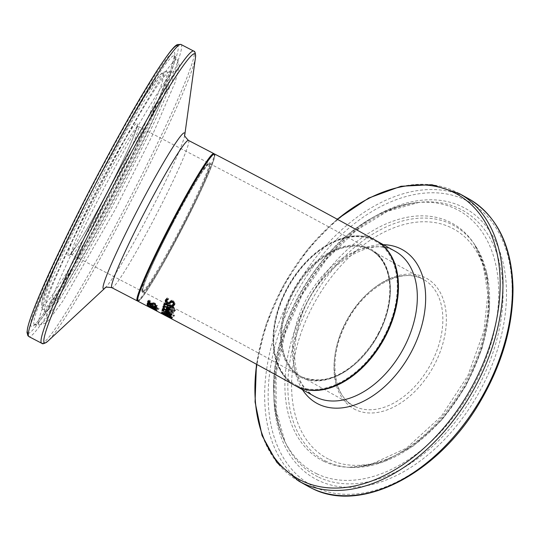 <?xml version="1.0" encoding="UTF-8"?>
<svg xmlns="http://www.w3.org/2000/svg" width="540" height="540" viewBox="0 0 540 540"><rect width="100%" height="100%" fill="white"/><g stroke="black" fill="none" stroke-linecap="round" stroke-linejoin="round"><path stroke-width="0.41" stroke-dasharray="2.7 2.03" d="M151.645 303.757L150.755 303.278L149.87 304.243L150.761 304.722L151.072 304.398L156.924 307.577L156.62 307.894L157.417 308.333L158.976 308.644L151.308 304.142L151.645 303.757L151.241 304.533L150.35 304.047L149.472 305.006L150.363 305.485L150.674 305.161L156.526 308.34L156.222 308.651L156.62 307.894M156.526 308.34L156.924 307.577M156.222 308.651L157.019 309.089L157.417 308.333M157.019 309.089L158.578 309.406L158.976 308.644M150.674 305.161L151.072 304.398M158.578 309.406L159.165 308.441M150.363 305.485L150.761 304.722M158.76 309.211L150.903 304.911L151.308 304.142M149.472 305.006L149.87 304.243M150.903 304.911L151.241 304.533M150.35 304.047L150.755 303.278M163.384 306.504L163.613 305.458L164.7 305.073L167.454 305.816L170.546 309.015L170.168 309.454M167.076 306.639L164.376 306.301L164.862 307.706L163.627 307.125M169.493 309.562L167.069 308.806M168.892 308.9L169.614 308.556L169.304 307.658L168.041 306.767L167.474 308.441L168.892 308.9L168.473 309.69M167.062 309.231L167.474 308.441M167.454 305.816L167.171 306.362M164.066 307.847L164.471 307.064M162.635 309.015L162.621 308.353L162.216 309.123M162.29 309.015L162.567 308.482L166.442 308.84L169.675 311.756L169.236 312.62M169.27 312.525L169.675 311.756L168.73 312.093L166.361 311.243M166.104 309.65L166.219 309.265L163.559 308.954L164.16 310.135L162.925 309.535M166.442 308.84L166.219 309.265M163.762 310.892L164.16 310.135M163.769 310.871L164.167 310.109M163.323 310.338L163.721 309.575M167.697 312.269L168.75 311.29L167.083 309.676L166.705 310.993L168.75 311.29L168.095 311.499M168.176 310.885L168.365 310.527M166.306 311.756L166.705 310.993M166.887 310.055L167.083 309.676M165.665 299.612L165.416 300.004M168.251 302.981L165.942 301.388M173.785 301.88L172.746 301.293M173.077 304.891L172.415 304.54L174.042 303.332M166.772 299.923L167.778 301.901L169.452 301.806L171.531 300.186L173.36 300.456L175.122 303.723L174.71 304.466M165.611 299.687L167.231 297.763L168.757 298.431L167.569 298.998M171.977 305.384L172.395 304.594M171.97 305.384L172.415 304.54M171.065 301.07L171.531 300.186M169.844 301.766L170.296 300.888M168.264 299.383L168.73 298.492M168.291 299.315L168.757 298.431M166.766 298.647L167.231 297.763M171.288 315.36L171.68 314.604L162.412 309.737L171.767 314.253L171.68 314.604M162.095 310.534L162.338 310.075M162.02 310.493L162.412 309.737M171.369 315.009L171.767 314.253M164.234 304.101L164.329 303.23L163.904 304.054M170.438 305.6L165.841 303.629L164.963 304.439M163.964 303.953L164.281 303.345L166.907 303.25L170.681 304.938L170.856 304.486L171.808 304.904L171.632 305.363L173.603 306.221L173.353 306.889L171.389 306.025L170.856 307.125M170.539 307.989L170.964 307.179M164.842 305.357L165.267 304.54M164.828 305.39L165.254 304.574M172.922 307.719L173.353 306.889M173.165 307.058L173.603 306.221M171.2 306.194L171.632 305.363M171.369 305.741L171.808 304.904M170.417 305.323L170.856 304.486M170.471 305.35L170.681 304.938M170.613 317.243L162.398 313.031L171.565 317.878L170.613 317.243L170.228 317.979L162.992 314.327L163.377 313.591L162.398 313.031L162.014 313.767L162.385 313.025M170.91 318.485L170.228 317.979M170.019 317.081L171.551 317.878L171.18 318.613L171.551 317.878M169.783 317.878L170.168 317.142M163.316 314.496L170.134 318.067M169.796 316.865L163.397 313.565L169.796 316.865L169.412 317.601M170.552 317.338L170.168 318.074L170.539 317.338L169.486 316.798L169.114 317.513M163.013 314.3L163.397 313.565M161.528 312.485L161.872 311.823L164.552 312.579L171.133 316.467L162.128 312.701L163.337 312.998L161.885 311.776L161.501 312.518M166.671 314.125L162.844 312.37L166.671 314.125L166.381 314.685M162.459 313.106L162.682 312.68M168.217 315.171L170.383 316.082L167.501 314.651L168.217 315.171L167.825 315.913M169.992 316.838L170.525 315.785M168.068 315.387L168.338 314.874M167.265 315.097L167.501 314.651M163.472 313.929L163.856 313.187M166.84 314.989L167.069 314.537M164.639 314.334L164.916 313.794M167.096 315.853L167.481 315.11M167.11 316.022L167.494 315.279M163.978 314.105L164.268 313.558M161.818 313.301L162.128 312.701M166.718 314.962L167.11 314.219M163.006 313.632L163.337 312.998M161.703 313.254L162.088 312.518M168.568 316.757L171.835 318.661L168.568 316.757L168.858 316.062L172.382 317.851L168.953 316.015M171.99 318.593L172.382 317.851M168.467 316.805L168.858 316.062M171.835 318.661L172.226 317.918M168.986 314.847L164.997 312.424L163.472 312.741L172.186 317.52L172.53 316.771L171.092 315.718L168.986 314.847L168.588 315.603L164.599 313.18L164.997 312.424M164.599 313.18L163.08 313.484L171.794 318.263L172.53 316.771L172.139 317.527L168.629 315.63L169.027 314.874M165.078 313.693L167.684 315.164L168.075 314.415L167.852 314.921L164.633 313.153L165.476 312.944L166.853 313.544L168.075 314.415L167.656 315.509L164.241 313.895L165.078 313.693L165.476 312.944M171.551 316.4L171.356 316.865L168.817 315.454L169.519 315.272L171.551 316.4L170.971 317.608L168.426 316.204L169.128 316.022L171.16 317.149L171.551 316.4M168.426 316.204L168.817 315.454M170.971 317.608L171.356 316.865M171.16 317.149L171.133 317.486L171.16 317.149M164.241 313.895L164.633 313.153M167.461 315.671L167.852 314.921M167.684 315.164L167.656 315.509L167.684 315.164M172.125 318.033L172.139 317.527L172.125 318.033M171.794 318.263L172.186 317.52M163.08 313.484L163.472 312.741M170.289 314.665L170.694 313.895L170.208 314.84L169.094 314.786L164.268 312.41L170.762 316.089L170.006 315.313L171.369 315.441L170.303 314.651L170.708 313.882L169.493 314.024L164.666 311.648L171.153 315.326L170.411 314.55L171.835 314.537L170.708 313.882M171.43 315.313L171.835 314.537L171.43 315.313M170.006 315.313L170.411 314.55M169.094 314.786L169.493 314.024M170.971 315.866L171.369 315.103M164.491 312.167L164.889 311.404M170.762 316.089L171.153 315.326M164.268 312.41L164.666 311.648M172.314 314.037L165.875 310.271L165.611 310.588L172.064 314.334L172.314 314.037L171.909 314.813L165.463 311.054L165.206 311.364L171.659 315.11L172.064 314.334M165.206 311.364L165.611 310.588M165.463 311.054L165.875 310.271M172.996 315.428L172.712 315.758L173.84 316.42L174.123 316.096L172.996 315.428L173.401 314.651L173.117 314.982L174.245 315.644L174.528 315.313L173.401 314.651M174.123 316.096L174.528 315.313M172.712 315.758L173.117 314.982M173.84 316.42L174.245 315.644M167.447 308.32L166.772 309.467L169.351 311.776L173.624 312.728L173.144 313.625L173.387 311.695L170.836 309.71L169.56 311.378L167.846 309.251L169.283 308.84L168.109 308.131L166.401 309.629L168.939 312.559L173.144 313.625L173.387 311.695M172.962 312.505L170.411 310.527L169.148 312.167L167.373 310.142L168.52 308.907M172.51 311.56L172.658 312.316L171.808 312.457L170.383 311.863L171.335 310.642L172.51 311.56L172.247 313.112L169.972 312.653L171.335 310.642M172.706 312.242L172.247 313.112L172.706 312.242M169.972 312.653L170.383 311.863M171.396 313.247L171.808 312.457M170.917 311.445L172.091 312.363M169.148 312.167L169.56 311.378M168.095 309.717L168.838 309.676L169.263 308.867M168.838 309.676L169.283 308.84M168.858 309.656L167.684 308.947L168.109 308.131M167.684 308.947L167.022 309.13M170.411 310.527L170.836 309.71M148.601 300.881L149.013 300.105L150.491 300.848L149.02 301.361L150.316 302.791L151.774 303.102L153.299 302.542L154.98 303.102L157.187 305.512L156.722 306.45M147.771 301.286L149.013 300.105M150.086 301.624L150.491 300.848M150.08 301.658L150.484 300.881M151.942 303.487L152.341 302.717M152.894 303.318L153.299 302.542M151.538 303.77L148.581 302.076M153.441 303.413L154.953 303.656L156.155 305.039L154.96 305.411L154.561 306.173L154.96 305.411M155.75 305.836L154.953 305.438M156.789 306.281L157.187 305.512L156.364 306.14M168.021 307.699L167.67 308.192L174.035 312.1L174.38 311.634L173.678 311.195L175.203 310.851L175.642 310.014L173.975 307.449L169.877 304.844L169.472 305.431L174.42 308.711L174.535 309.508L173.212 309.805L168.46 306.869L168.102 307.368L174.467 311.283L174.812 310.81L174.109 310.365L175.696 309.92L175.264 310.757L173.529 308.306L169.425 305.701L169.027 306.281L173.975 309.555L174.096 310.345L172.78 310.628L168.021 307.699L168.46 306.869M174.589 309.427L174.096 310.345L174.589 309.427M172.78 310.628L173.212 309.805M167.67 308.192L168.102 307.368M174.035 312.1L174.467 311.283M174.38 311.634L174.812 310.81M173.678 311.195L174.109 310.365M169.027 306.281L169.472 305.431M169.425 305.701L169.877 304.844M152.084 307.577L152.381 307.01L147.548 305.039L151.598 306.457L147.508 304.027L156.364 308.536L152.273 306.7L156.371 309.569L152.381 307.01M147.238 305.633L147.548 305.039M147.123 305.586L147.508 304.85M155.986 310.304L156.371 309.569M151.355 306.929L151.598 306.457M155.959 310.115L156.344 309.38M150.734 306.619L151.025 306.065M151.983 307.253L152.273 306.7M147.204 304.81L147.494 304.256M155.952 309.515L156.344 308.772M147.123 304.769L147.508 304.027M155.972 309.278L156.364 308.536M155.419 307.564L152.401 305.998L148.757 303.143L148.318 304.121M147.542 303.723L147.805 302.299L154.143 306.68L155.689 307.024L155.054 306.011L156.323 306.646L156.715 307.564L156.161 307.773M154.886 307.881L155.588 307.226M155.054 306.011L154.663 306.767L155.054 306.031M155.216 307.044L155.486 306.531M155.932 307.402L156.323 306.646M152.152 306.477L152.401 305.998M150.694 305.397L150.937 304.938M148.669 303.689L149.06 302.933M148.514 303.615L148.757 303.143M147.406 303.055L147.805 302.299M148.176 304.992L148.567 304.243M155.007 308.387L148.203 305.478L156.992 310.115L156.958 309.602L155.007 308.387L154.616 309.13L151.214 307.908L151.605 307.166M151.214 307.908L147.94 306.18L148.325 305.444M147.94 306.18L156.607 310.851L156.573 310.345L154.616 309.13M157.228 310.041L156.958 309.602L156.836 310.784L157.228 310.041M156.607 310.851L156.992 310.115M147.818 306.221L148.203 305.478M155.716 310.291L152.213 308.435L155.824 310.25L156.101 309.548L152.597 307.692L153.441 307.82L156.101 309.548M156.06 309.238L155.824 310.25L156.209 309.508M152.213 308.435L152.597 307.692M153.056 308.563L153.441 307.82M156.83 310.122L147.569 305.113L156.398 309.676L151.659 307.442L156.83 310.122L156.445 310.858L147.65 306.241L153.63 309.427M154.865 309.818L155.21 309.157M147.258 305.89L147.609 305.222M147.184 305.849L147.569 305.113M156.013 310.412L156.398 309.676M149.769 307.382L150.154 306.653M156.067 310.574L156.452 309.839M149.816 307.409L150.194 306.686M151.288 308.151L151.659 307.442M155.129 310.203L155.513 309.467M154.987 310.135L156.317 310.831L156.701 310.095M147.548 306.234L147.933 305.492M147.65 306.241L148.034 305.505M152.435 307.098L151.909 307.544L152.975 308.117L153.502 307.672L152.435 307.098L152.834 306.342L152.3 306.801L153.36 307.368L153.893 306.916L152.834 306.342M153.502 307.672L153.893 306.916M151.909 307.544L152.3 306.801M152.975 308.117L153.36 307.368M214.522 153.968A82.998 5.751 -62.5 0 1 181.332 230.256A82.998 5.751 -62.5 0 1 137.943 301.246M295.022 385.493A82.998 54.452 119.2 0 1 287.942 286.477A82.998 54.452 119.2 0 1 375.948 240.55M142.411 292.302A73.042 5.062 -62.5 0 1 190.181 191.457A73.042 5.062 -62.5 0 1 196.108 199.058A73.042 5.062 -62.5 0 1 142.411 292.302M138.179 300.389A82.168 5.69 -62.5 0 1 191.923 186.941A82.168 5.69 -62.5 0 1 198.592 195.487A82.168 5.69 -62.5 0 1 138.179 300.389M301.664 377.717A73.042 47.918 119.2 0 1 314.901 262.771A73.042 47.918 119.2 0 1 389.887 298.573A73.042 47.918 119.2 0 1 301.664 377.717M297.432 385.803A82.168 53.906 119.2 0 1 312.329 256.493A82.168 53.906 119.2 0 1 396.691 296.764A82.168 53.906 119.2 0 1 297.432 385.803M172.854 223.27A72.212 5.002 117.5 0 0 142.918 291.674A72.212 5.002 117.5 0 0 180.671 229.912A72.212 5.002 117.5 0 0 209.547 163.539A72.212 5.002 117.5 0 0 172.854 223.27M378.284 333.45A72.212 47.372 -60.8 0 0 370.683 249.973A72.212 47.372 -60.8 0 0 294.118 289.926A72.212 47.372 -60.8 0 0 300.281 376.07A72.212 47.372 -60.8 0 0 378.284 333.45M163.127 306.329L163.384 305.843M170.127 309.812L170.546 309.015M174.67 304.594L175.122 303.723M172.894 301.354L173.36 300.456M169 302.663L169.452 301.806M167.333 302.751L167.778 301.901M166.469 304.081L166.907 303.25M166.968 316.13L167.353 315.394M163.478 314.361L163.87 313.619M166.32 316.042L166.705 315.306M166.833 316.17L167.225 315.434M166.408 316.089L166.779 315.374M168.872 315.765L169.148 315.232M168.777 316.426L169.162 315.691M164.531 313.51L164.808 312.984M168.973 316.521L169.276 315.941M167.758 315.873L168.068 315.279M166.603 315.603L166.921 314.989M168.73 315.691L169.121 314.948M164.16 313.322L164.552 312.579M168.622 316.049L169.013 315.299M169.128 316.022L169.519 315.272M170.33 316.575L170.721 315.826M164.389 313.781L164.781 313.031M166.455 314.3L166.853 313.544M170.694 316.474L171.092 315.718M166.725 314.111L167.123 313.355M163.465 313.18L163.856 312.431M166.489 309.494L166.907 308.691M170.998 310.885L171.423 310.068M168.939 312.559L169.351 311.776M149.918 303.554L150.316 302.791M151.376 303.865L151.774 303.102M154.575 303.878L154.98 303.102M150.194 303.683L150.404 303.284M173.975 309.555L174.42 308.711M172.638 308.549L173.084 307.706M173.529 308.306L173.975 307.449M156.323 308.313L156.715 307.564M153.9 307.503L154.163 307.004M153.752 307.429L154.143 306.68M150.674 305.377L151.065 304.628M152.57 308.165L152.955 307.415M151.328 307.861L151.713 307.125M154.42 309.218L154.805 308.475M152.3 308.401L152.692 307.658M142.061 291.182A72.212 5.002 -62.5 0 1 171.585 223.898A72.212 5.002 -62.5 0 1 208.811 163.154A72.212 5.002 -62.5 0 1 179.935 229.534A72.212 5.002 -62.5 0 1 142.182 291.29A72.212 5.002 -62.5 0 1 142.061 291.182M71.537 254.509A72.212 5.002 117.5 0 0 71.658 254.617A72.212 5.002 117.5 0 0 109.411 192.861A72.212 5.002 117.5 0 0 138.287 126.482A72.212 5.002 117.5 0 0 101.061 187.232A72.212 5.002 117.5 0 0 71.537 254.509M137.207 300.861A82.998 5.751 117.5 0 0 180.603 229.878A82.998 5.751 117.5 0 0 213.793 153.583L214.569 155.189C215.393 159.199 202.554 189.088 182.014 228.825C171.572 248.927 162.061 266.065 153.482 280.233C147.845 289.487 143.627 295.697 140.832 298.85L138.908 300.618L137.207 300.861M188.46 140.414A82.998 5.751 -62.5 0 1 155.27 216.702A82.998 5.751 -62.5 0 1 111.875 287.692M68.182 255.569A74.702 5.177 -62.5 0 1 117.038 152.435A74.702 5.177 -62.5 0 1 123.093 160.205A74.702 5.177 -62.5 0 1 68.182 255.569M42.107 305.438A130.997 9.079 117.5 0 0 138.416 138.2A130.997 9.079 117.5 0 0 127.791 124.571A130.997 9.079 117.5 0 0 42.107 305.438M27.668 333.059A162.182 11.239 117.5 0 0 110.032 199.78A162.182 11.239 117.5 0 0 177.937 45.839M180.947 44.449A164.673 11.408 -62.5 0 1 115.094 195.818A164.673 11.408 -62.5 0 1 29.005 336.65M41.708 343.258A164.673 11.408 117.5 0 0 127.805 202.426A164.673 11.408 117.5 0 0 193.651 51.057M31.158 326.383A154.643 10.712 -62.5 0 1 132.307 112.874A154.643 10.712 -62.5 0 1 144.848 128.959A154.643 10.712 -62.5 0 1 31.158 326.383M195.5 57.24A163.033 11.3 -62.5 0 1 129.775 203.445A163.033 11.3 -62.5 0 1 47.831 341.219M105.172 287.921L105.125 287.962A87.912 6.088 117.5 0 0 105.172 287.921A87.912 6.088 117.5 0 0 149.357 213.631A87.912 6.088 117.5 0 0 184.795 134.791A87.912 6.088 117.5 0 0 184.808 134.73L184.795 134.791M42.599 309.211A134.123 9.295 -62.5 0 1 96.653 185.74A134.123 9.295 -62.5 0 1 166.354 71.348A134.123 9.295 -62.5 0 1 112.948 194.697A134.123 9.295 -62.5 0 1 42.64 309.258A134.123 9.295 -62.5 0 1 42.599 309.211M44.847 311.668A135.263 9.369 -62.5 0 1 99.367 187.15A135.263 9.369 -62.5 0 1 169.655 71.78A135.263 9.369 -62.5 0 1 115.796 196.182A135.263 9.369 -62.5 0 1 44.888 311.715A135.263 9.369 -62.5 0 1 44.847 311.668M34.189 324.601A151.659 10.51 117.5 0 0 34.81 324.904A151.659 10.51 117.5 0 0 113.744 195.109A151.659 10.51 117.5 0 0 174.663 55.951A151.659 10.51 117.5 0 0 97.396 181.008A151.659 10.51 117.5 0 0 34.189 324.601M38.873 324.716A149.607 10.368 -62.5 0 1 101.216 183.074A149.607 10.368 -62.5 0 1 177.437 59.704A149.607 10.368 -62.5 0 1 117.342 196.985A149.607 10.368 -62.5 0 1 39.481 325.019A149.607 10.368 -62.5 0 1 38.873 324.716M302.596 377.285A72.212 47.372 119.2 0 1 300.827 376.373A72.212 47.372 119.2 0 1 294.665 290.23A72.212 47.372 119.2 0 1 371.23 250.276A72.212 47.372 119.2 0 1 378.121 335.09A72.212 47.372 119.2 0 1 302.596 377.285M355.097 406.6A72.212 47.372 -60.8 0 0 430.63 364.406A72.212 47.372 -60.8 0 0 423.738 279.592A72.212 47.372 -60.8 0 0 347.173 319.545A72.212 47.372 -60.8 0 0 353.336 405.689A72.212 47.372 -60.8 0 0 355.097 406.6M376.495 240.854A82.998 54.452 -60.8 0 0 288.488 286.781A82.998 54.452 -60.8 0 0 295.569 385.796C270.27 372.816 266.051 327.868 286.375 290.095C306.673 249.143 350.622 224.998 376.495 240.854M314.429 396.326A82.998 54.452 119.2 0 1 307.348 297.31A82.998 54.452 119.2 0 1 395.354 251.384C370.089 233.705 315.623 268.988 300.119 319.849C289.575 357.905 294.341 383.4 314.429 396.326M355.59 409.725A74.702 49.005 119.2 0 1 369.131 292.167A74.702 49.005 119.2 0 1 445.817 328.779A74.702 49.005 119.2 0 1 355.59 409.725M329.515 459.594A130.997 85.941 -60.8 0 0 487.755 317.642A130.997 85.941 -60.8 0 0 353.261 253.435A130.997 85.941 -60.8 0 0 329.515 459.594M315.077 487.208A162.182 106.4 -60.8 0 0 510.982 311.472A162.182 106.4 -60.8 0 0 344.48 231.984A162.182 106.4 -60.8 0 0 315.077 487.208M308.266 486.419A164.673 108.034 119.2 0 1 294.206 289.973A164.673 108.034 119.2 0 1 468.815 198.862M459.351 193.576A164.673 108.034 -60.8 0 0 284.749 284.695A164.673 108.034 -60.8 0 0 298.802 481.14M318.566 480.533A154.643 101.459 119.2 0 1 346.599 237.168A154.643 101.459 119.2 0 1 505.366 312.964A154.643 101.459 119.2 0 1 318.566 480.533M256.655 364.345A163.033 106.961 119.2 0 1 337.419 219.308M383.373 244.694A87.912 57.679 -60.8 0 0 309.157 298.323A87.912 57.679 -60.8 0 0 302.454 389.637M326.632 461.552A134.123 87.993 119.2 0 1 321.786 283.932A134.123 87.993 119.2 0 1 475.072 245.234A134.123 87.993 119.2 0 1 465.568 385.648A134.123 87.993 119.2 0 1 351.027 467.411A134.123 87.993 119.2 0 1 326.632 461.552M324.034 461.41A135.263 88.742 119.2 0 1 319.147 282.278A135.263 88.742 119.2 0 1 473.735 243.25A135.263 88.742 119.2 0 1 464.15 384.858A135.263 88.742 119.2 0 1 348.638 467.316A135.263 88.742 119.2 0 1 324.034 461.41M318.722 477.205A151.659 99.502 -60.8 0 0 490.901 358.526A151.659 99.502 -60.8 0 0 419.074 202.379A151.659 99.502 -60.8 0 0 302.076 294.368A151.659 99.502 -60.8 0 0 285.161 442.233A151.659 99.502 -60.8 0 0 318.722 477.205M316.899 473.837A149.607 98.152 119.2 0 1 283.79 439.337A149.607 98.152 119.2 0 1 300.476 293.476A149.607 98.152 119.2 0 1 415.888 202.73A149.607 98.152 119.2 0 1 486.743 356.764A149.607 98.152 119.2 0 1 316.899 473.837M170.492 309.143L170.073 309.94M163.451 305.681L163.04 306.47M174.967 304.06L174.515 304.925M162.952 313.375L164.504 314.185M171.234 317.372L171.626 316.622M167.751 315.407L168.143 314.651M172.651 317.129L172.26 317.878M171.808 314.618L171.41 315.387M170.681 313.976L170.275 314.753M166.82 308.826L166.401 309.629M155.675 307.064L155.284 307.814M156.688 307.638L156.296 308.387M157.268 310.007L156.883 310.743M155.858 310.216L156.242 309.488M155.345 309.386L152.712 308.009M142.331 291.411L142.526 289.717C143.08 284.803 154.508 258.181 173.637 221.65C184.552 200.934 193.779 184.754 201.305 173.124L209.061 163.202L138.287 126.482L137.248 125.138L136.296 129.175C133.772 136.91 128.237 149.607 119.698 167.265C106.495 194.636 86.657 231.032 75.938 246.901L69.964 254.543L71.658 254.617L142.331 291.411M166.354 71.348L162.533 72.535L159.739 75.141L145.341 95.357L94.163 186.266L54 269.379L41.958 301.61L41.452 306.389L42.431 309.008L45.245 312.134L46.555 315.441C46.42 314.537 47.648 310.351 50.24 302.886C57.328 283.77 70.031 255.798 88.344 218.97C121.372 152.638 158.936 87.777 170.917 73.967L173.664 71.003L169.655 71.78L166.354 71.348M34.81 324.904L34.101 325.019C36.072 324.317 42.242 316.049 52.603 300.206C88.101 245.646 159.401 105.543 171.632 66.467C174.265 57.308 175.169 53.588 174.353 55.309L177.437 59.704L179.287 65.799L175.237 82.1L151.942 136.181L115.175 209.54L62.593 301.442L48.809 320.125L45.333 323.17L39.481 325.019L34.81 324.904M302.569 377.271L353.336 405.689C332.465 395.341 328.32 356.306 346.282 323.015C364.136 286.855 402.719 266.26 423.738 279.592L371.23 250.276C394.214 261.697 396.657 305.303 375.421 339.255C352.33 373.133 328.043 385.81 302.569 377.271M337.19 219.186L308.07 248.785L283.865 284.519L266.24 323.912L256.433 364.223M475.072 245.234L487.107 274.165L489.53 309.515L482.22 347.956L465.925 385.857L442.213 419.607L413.33 445.993L381.969 462.476L351.027 467.411L348.638 467.316L369.225 465.17L406.418 448.173L441.329 416.293L467.843 375.779L483.935 330.899L487.856 294.023L482.693 261.846L473.735 243.25L475.072 245.234M419.074 202.379L387.423 211.322L355.685 230.803L326.511 259.288L302.306 294.496L285.039 333.572L276.095 373.356L276.17 410.596L285.161 442.233L283.79 439.337C266.227 396.839 271.188 348.894 298.654 295.488C329.731 241.475 368.807 210.553 415.888 202.73L419.074 202.379M142.918 291.674C202.925 322.913 255.38 351.047 300.281 376.07M209.547 163.539C270.614 195.332 324.331 224.141 370.683 249.973"/><path stroke-width="0.81" d="M163.931 307.267L163.384 305.843M164.761 305.903L164.066 306.909M167.184 308.86L166.448 308.516L167.171 306.362M170.546 309.015L169.108 309.521M168.892 308.9L169.648 308.408M169.574 308.644L169.196 309.353L168.885 308.462L167.623 307.571L167.062 309.231L168.473 309.69L169.574 308.644M167.623 307.571L167.893 307.058M168.885 308.462L169.162 307.928M170.127 309.812L169.081 310.345L166.043 309.299L166.752 307.166L167.036 306.625L170.073 309.94M166.752 307.166L163.964 307.098L164.45 308.488L163.215 307.901L163.627 307.125M164.423 306.2L163.964 307.098M163.215 307.901L163.04 306.47L167.036 306.625M166.043 309.299L166.448 308.516M169.081 310.345L169.493 309.562M162.29 309.015L166.03 309.623L169.27 312.525L168.332 312.856L165.962 311.999L165.348 311.702L165.814 310.041L163.154 309.717L163.762 310.892L162.526 310.298L162.216 309.123M168.332 312.856L168.73 312.093L168.372 312.026M169.675 311.756L168.73 312.093M166.435 311.276L165.746 310.946L166.219 309.265M165.348 311.702L165.746 310.946M165.814 310.041L166.03 309.623M162.526 310.298L162.925 309.535L162.635 309.015L162.236 309.778M163.647 308.792L162.925 309.535M163.586 308.873L163.235 309.575M167.96 311.303L166.678 310.453L166.306 311.756L167.697 312.269L168.345 312.059L168.176 310.885M167.697 312.269L168.716 311.357L168.318 312.127M168.095 311.499L168.75 311.29M166.678 310.453L166.887 310.055M166.3 301.826L165.699 299.511M173.117 301.421L171.362 301.637L170.397 302.656L167.677 302.758M173.873 303.656L173.785 301.88M174.71 304.466L173.846 305.222L173.077 304.891M167.569 298.998L166.469 300.497M173.401 306.072L171.95 305.438L173.59 304.202L172.658 302.306L170.91 302.508L169.952 303.514L167.238 303.601L165.497 302.231L165.254 300.368L166.766 298.647L168.291 299.315L166.32 300.78L167.333 302.751L169 302.663L171.065 301.07L172.894 301.354L174.67 304.594L173.401 306.072L173.846 305.222M166.84 299.774L166.32 300.78M161.946 310.831L162.02 310.493L171.369 315.009L171.288 315.36L162.095 310.534M165.254 304.574L164.234 304.101L164.281 303.345M165.841 303.629L165.22 303.959L165.841 303.629M170.964 307.179L170.019 306.747L170.357 305.566M169.594 307.564L170.006 306.423L165.409 304.452L164.794 304.776L164.828 305.39L163.809 304.911L163.856 304.162L166.469 304.081L170.249 305.775L170.417 305.323L173.165 307.058L172.922 307.719L170.957 306.848L170.539 307.989L169.594 307.564L170.019 306.747M170.006 306.423L170.438 305.6M164.794 304.776L165.753 303.791M163.809 304.911L164.234 304.101M170.957 306.848L171.281 306.234M170.249 305.775L170.471 305.35M162.014 313.767L171.167 318.613M169.114 317.513L163.316 314.496M167.117 315.387L169.999 316.825L167.265 315.097M170.383 316.096L169.992 316.838L170.147 316.535L170.734 317.25M166.286 314.867L162.459 313.106L163.472 313.929L166.381 314.685M162.682 312.68L162.459 313.106M170.748 317.203L167.684 316.015L166.84 314.989M166.685 315.279L164.639 314.334M164.531 314.537L167.096 315.853L163.978 314.105M163.883 314.294L161.818 313.301M161.744 313.436L162.952 313.74L161.487 312.559L164.16 313.322L170.141 316.528M147.771 301.286L148.601 300.881L150.086 301.624L148.622 302.123L149.918 303.554L151.376 303.865L152.894 303.318L154.575 303.878L156.789 306.281L155.966 306.902L154.555 306.2L155.756 305.802L154.548 304.425L153.036 304.182L152.388 304.594L150.005 304.04L148.19 302.839L147.663 301.448M148.622 302.11L147.994 300.875M153.036 304.182L153.434 303.426L151.538 303.77M155.966 306.902L156.364 306.14L155.75 305.836M157.187 305.512L156.364 306.14M147.164 305.775L151.214 307.193L147.123 304.769L155.972 309.278L151.889 307.442L155.986 310.304L151.997 307.746L147.238 305.633M151.598 306.457L151.025 306.065M148.567 304.243L147.542 303.723L147.629 303.163M156.161 307.773L155.419 307.564M156.323 308.313L153.772 307.746L148.365 303.899L148.176 304.992L147.15 304.466L147.406 303.055L153.752 307.429L155.297 307.773L154.663 306.767L155.932 307.402L156.296 308.387M154.886 307.881L155.588 307.226M147.15 304.466L147.542 303.723M153.63 309.427L147.258 305.89M147.224 305.957L151.288 308.151M151.274 308.178L162.554 314.098M152.334 308.745L137.943 301.246A82.998 5.751 -62.5 0 1 172.348 222.622A82.998 5.751 -62.5 0 1 214.522 153.968C275.677 185.794 329.481 214.657 375.948 240.55A82.998 54.452 119.2 0 1 384.683 336.508A82.998 54.452 119.2 0 1 295.022 385.493C259.666 365.769 218.295 343.433 170.91 318.485M162.979 307.287L163.384 306.504M166.658 309.589L167.069 308.806M165.962 311.999L166.361 311.243M172.658 302.306L173.104 301.448M170.91 302.508L171.362 301.637M169.952 303.514L170.397 302.656M167.238 303.601L167.623 302.866M165.497 302.231L165.942 301.388M166.759 304.965L167.083 304.358M164.882 304.607L165.22 303.959M148.19 302.839L148.581 302.076M150.005 304.04L150.194 303.683M152.388 304.594L152.793 303.831M154.548 304.425L154.784 303.986M214.204 153.927L213.793 153.583A82.998 5.751 117.5 0 0 171.005 223.405A82.998 5.751 117.5 0 0 137.066 300.74A82.998 5.751 117.5 0 0 137.207 300.861L137.727 301.003M105.172 287.921L105.111 287.975C104.726 287.044 106.981 286.949 111.875 287.692A82.998 5.751 -62.5 0 1 111.733 287.57A82.998 5.751 -62.5 0 1 145.672 210.229A82.998 5.751 -62.5 0 1 188.46 140.414L213.793 153.583M177.937 45.839A162.182 11.239 117.5 0 0 95.506 179.03A162.182 11.239 117.5 0 0 27.668 333.059M180.947 44.449L177.498 44.543C175.588 45.407 172.436 47.115 157.025 70.565C141.656 94.567 123.154 126.92 101.513 167.616C77.423 213.206 57.841 253.193 42.761 287.577C34.418 306.747 29.363 320.254 27.587 328.104L27 332.404L27.911 335.738L29.005 336.65A164.673 11.408 -62.5 0 1 28.721 336.413A164.673 11.408 -62.5 0 1 96.053 182.972A164.673 11.408 -62.5 0 1 180.947 44.449L193.651 51.057A164.673 11.408 117.5 0 0 108.763 189.581A164.673 11.408 117.5 0 0 41.432 343.022A164.673 11.408 117.5 0 0 41.708 343.258C42.559 344.331 44.597 343.649 47.831 341.219A163.033 11.3 -62.5 0 1 44.26 342.644A163.033 11.3 -62.5 0 1 118.186 176.911A163.033 11.3 -62.5 0 1 195.5 57.24C195.635 53.203 195.014 51.138 193.651 51.057M195.5 57.24L184.808 134.73A87.912 6.088 117.5 0 0 143.039 199.456A87.912 6.088 117.5 0 0 103.241 288.691A87.912 6.088 117.5 0 0 105.125 287.962L47.831 341.219M295.299 385.641L295.569 385.796A82.998 54.452 -60.8 0 0 297.594 386.843A82.998 54.452 -60.8 0 0 384.413 338.344A82.998 54.452 -60.8 0 0 376.495 240.854L376.218 240.705M376.495 240.854L395.354 251.384A82.998 54.452 119.2 0 1 403.272 348.874A82.998 54.452 119.2 0 1 316.46 397.373A82.998 54.452 119.2 0 1 314.429 396.326L295.569 385.796M308.266 486.419L312.363 488.545C361.429 513.851 438.365 473.681 479.723 402.449C501.998 364.554 513.095 326.39 513 287.955C511.758 245.464 497.03 215.764 468.815 198.862A164.673 108.034 119.2 0 1 484.529 392.283A164.673 108.034 119.2 0 1 312.282 488.498A164.673 108.034 119.2 0 1 308.266 486.419L298.802 481.14A164.673 108.034 -60.8 0 0 302.825 483.219A164.673 108.034 -60.8 0 0 475.065 386.998A164.673 108.034 -60.8 0 0 459.351 193.576L431.926 184.707L401.011 186.26L368.726 198.038L337.19 219.186M337.419 219.308A163.033 106.961 119.2 0 1 498.501 308.009A163.033 106.961 119.2 0 1 302.036 480.904A163.033 106.961 119.2 0 1 256.655 364.345M302.454 389.637A87.912 57.679 -60.8 0 0 318.809 404.312A87.912 57.679 -60.8 0 0 417.029 339.64A87.912 57.679 -60.8 0 0 383.373 244.694M165.26 303.865L164.835 304.682M162.466 313.079L162.851 312.343M155.675 307.064L155.284 307.814M169.655 317.831L164.086 314.908M111.875 287.692L137.207 300.861M29.005 336.65L41.708 343.258M184.795 134.791L184.808 134.71C183.823 134.933 185.038 136.829 188.46 140.414M468.815 198.862L459.351 193.576M256.433 364.223L255.069 402.01L262.035 435.517L276.925 462.524L298.802 481.14"/></g></svg>
